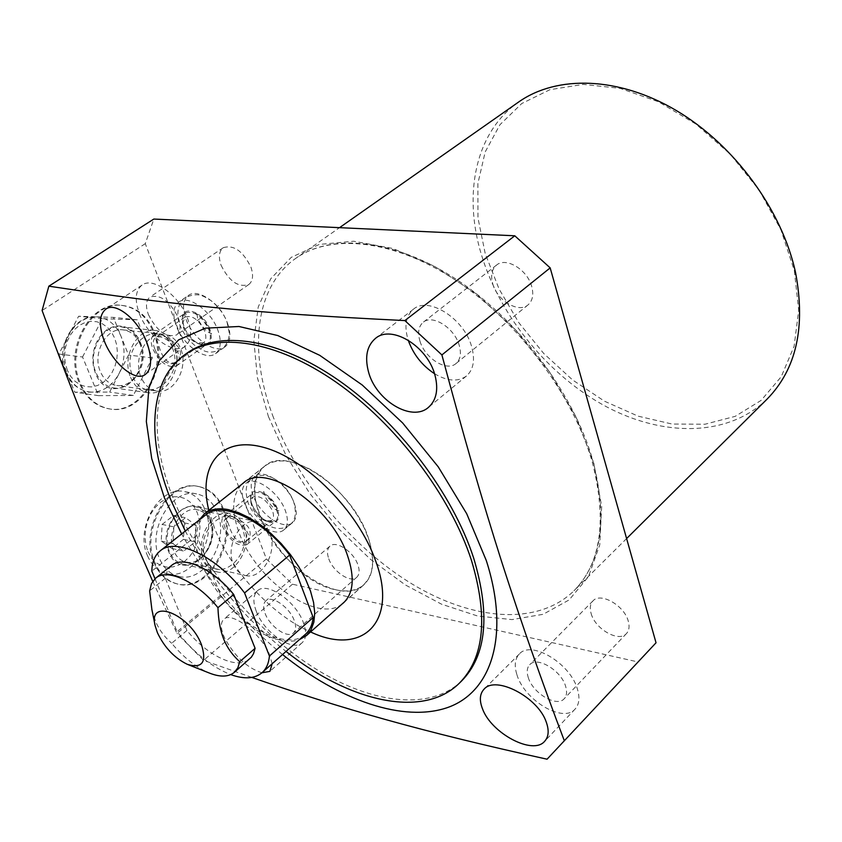 <?xml version="1.0" encoding="UTF-8"?>
<svg xmlns="http://www.w3.org/2000/svg" width="842" height="842" viewBox="0 0 842 842"><rect width="100%" height="100%" fill="white"/><g stroke="black" fill="none" stroke-linecap="round" stroke-linejoin="round"><path stroke-width="0.63" stroke-dasharray="4.21 3.16" d="M227.561 323.391C231.318 334.495 230.498 342.294 225.088 346.778C215.426 354.629 192.86 338.631 186.008 319.307C182.019 307.983 182.851 300.015 188.513 295.405C198.102 287.753 220.878 303.941 227.561 323.391M178.757 302.078C188.303 294.458 211.121 310.751 217.889 330.253C221.699 341.389 220.909 349.188 215.531 353.651C205.911 361.481 183.303 345.367 176.357 326.001C172.326 314.645 173.126 306.667 178.757 302.078L188.513 295.405M656.034 642.783L637.983 661.949L292.469 584.211L266.409 558.93L145.277 243.664L153.833 219.057M328.759 558.772C333.095 571.781 350.651 583.443 356.766 577.244C359.439 574.654 359.829 570.518 357.913 564.856C353.661 551.773 335.99 540.048 329.927 546.163C327.159 548.795 326.77 553.005 328.759 558.772M591.116 613.492C595.094 629.069 618.859 642.688 626.48 633.542C629.121 630.626 629.732 626.522 628.3 621.249C624.438 605.545 600.514 591.905 592.978 600.883C590.2 603.872 589.579 608.071 591.116 613.492M492.749 283.849C497.19 300.594 518.588 313.466 528.06 304.867C532.628 300.794 533.849 294.679 531.734 286.522C527.45 269.693 505.947 256.726 496.538 265.093C491.749 269.261 490.497 275.513 492.749 283.849M221.067 265.219C229.087 281.354 238.328 287.785 248.779 284.522C252.905 281.186 253.642 275.429 250.979 267.272C243.001 251.074 233.771 244.548 223.288 247.695C219.036 251.095 218.288 256.936 221.067 265.219M294.3 503.4C297.384 512.336 296.826 518.735 292.637 522.587C283.796 530.944 259.841 514.494 253.295 495.833C250.021 486.697 250.59 480.15 254.968 476.183C263.714 468.005 287.911 484.592 294.3 503.4M767.157 399.045C728.604 436.724 664.149 437.272 606.587 406.823C548.942 376.1 500.306 317.066 481.456 254.821C462.889 194.144 475.309 132.152 518.64 102.008M794.332 270.692L798.7 310.245L794.132 346.209L781.239 376.711L761.136 400.382L735.203 416.348L704.996 424.231L672.116 424.052L638.131 416.169L604.514 401.213L572.623 379.984L543.711 353.472L518.872 322.76L499.095 289.048L485.234 253.663L477.982 218.004L477.867 183.567L485.181 151.949L499.927 124.742L521.777 103.513L549.963 89.673L583.296 84.389L620.122 88.357L658.423 101.745L695.902 124.058L730.203 154.128L759.158 190.134L780.944 229.824L794.332 270.692M265.114 613.429C269.84 626.616 287.627 638.91 293.5 632.9C296.079 630.395 296.321 626.259 294.247 620.501C289.595 607.24 271.671 594.884 265.861 600.82C263.199 603.367 262.946 607.577 265.114 613.429M139.425 313.761C147.771 336.453 173.841 355.335 185.008 346.43C191.397 341.199 192.25 331.885 187.587 318.476C179.483 295.595 153.107 276.45 142.035 285.08C135.309 290.49 134.446 300.047 139.425 313.761M148.424 314.645C156.938 331.169 166.337 337.926 176.609 334.927C180.588 331.674 181.125 325.886 178.199 317.56C169.716 300.962 160.327 294.111 150.034 296.994C145.919 300.32 145.382 306.204 148.424 314.645M256.284 611.281C263.967 632.574 292.679 652.434 302.204 642.667C306.33 638.636 306.741 631.995 303.415 622.733C295.931 601.23 266.872 581.222 257.494 590.768C253.137 594.926 252.737 601.767 256.284 611.281M434.493 373.69C447.386 381.321 458.048 382.079 466.5 375.974C473.614 369.554 475.288 359.639 471.531 346.241C463.847 318.35 428.241 296.005 413.422 309.225C405.76 315.887 404.002 326.159 408.16 340.042L408.202 340.147M419.969 341.199C424.926 358.313 446.765 371.985 456.006 363.533C460.469 359.534 461.511 353.366 459.143 345.031C454.343 327.812 432.378 314.045 423.2 322.275C418.527 326.359 417.453 332.674 419.969 341.199M516.872 674.579C524.103 700.091 563.119 723.583 575.118 709.048C579.201 704.48 579.991 697.892 577.486 689.293C570.56 663.454 531.081 639.878 519.335 654.002C514.915 658.749 514.104 665.601 516.872 674.579M528.197 677.326C532.639 693.134 556.804 707.669 564.182 698.734C566.75 695.892 567.245 691.787 565.666 686.419C561.34 670.485 536.996 655.929 529.702 664.706C527.018 667.622 526.513 671.821 528.197 677.326M145.277 243.664L42.1 310.509M266.409 558.93L177.02 633.447L152.739 581.369M222.414 508.621C237.086 541.88 207.332 592.284 176.946 583.843C166.748 581.327 159.138 574.318 154.097 562.824C138.667 529.776 168.316 479.087 197.817 486.381C209.079 488.707 217.278 496.127 222.414 508.621M153.444 332.222C168.368 366.607 141.351 414.801 109.439 408.907C96.051 406.633 86.042 398.098 79.422 383.289C63.739 349.304 90.294 300.783 121.195 305.309C135.972 307.214 146.719 316.182 153.444 332.222M251.811 677.421L203.532 660.338L177.02 633.447M282.544 654.539C241.254 620.743 207.616 580.538 181.63 533.933M272.177 663.728L268.945 653.034C259.746 632.553 231.392 611.239 223.814 619.228C220.267 622.722 220.572 629.058 224.73 638.247C234.75 656.486 247.148 668.001 261.936 672.79M292.469 584.211L203.532 660.338M637.983 661.949L547.068 759.2M461.574 681.01C429.073 712.195 368.249 703.27 310.456 665.548C252.537 627.49 199.68 563.424 173.768 499.78C148.497 437.987 151.244 378.321 187.166 353.04M260.031 516.546C251.663 493.38 253.189 476.604 264.599 466.215C287.259 444.45 352.44 488.255 368.259 537.596C375.406 559.372 373.932 575.118 363.839 584.822C340.505 607.84 276.944 564.877 260.031 516.546M335.895 589.8C347.567 592.326 356.861 590.652 363.786 584.78L368.564 578.875L371.585 571.223L372.711 562.046L371.89 551.626L369.122 540.29L364.47 528.439L358.082 516.472L350.177 504.811L341.031 493.865L330.948 484.013L320.297 475.604L309.456 468.92L298.794 464.174L288.669 461.511C278.723 459.974 270.714 461.563 264.641 466.268C231.518 489.213 285.501 581.054 335.895 589.8M199.144 520.093C179.735 550.258 233.623 630.195 278.944 639.741C286.69 641.688 293.469 641.699 299.257 639.752M205.553 515.03C200.017 519.535 197.06 526.345 196.67 535.449L220.699 595.368C246.706 630.163 288.606 650.256 305.372 634.331M220.699 595.368L177.115 631.668C193.755 652.729 211.626 667.043 230.75 674.61M155.012 578.738L177.115 631.668M196.67 535.449L151.844 571.15M171.452 565.54L167.284 570.865L165.306 578.265L186.956 630.479C207.479 656.034 237.686 670.211 249.632 658.981M186.956 630.479L171.663 643.267C183.409 657.297 195.786 667.159 208.816 672.832M165.306 578.265L149.634 590.863M151.876 609.482L155.591 621.48C159.096 629.7 164.453 636.962 171.663 643.267M185.293 531.039C210.679 578.033 244.264 618.165 286.027 651.455M208.827 510.326L214.594 528.271C231.129 570.918 272.008 615.207 310.572 631.942M342.22 603.903C318.055 624.164 256.368 580.791 239.317 533.344C231.087 511.147 231.982 494.738 242.012 484.129M198.817 486.56C210.079 488.897 218.278 496.306 223.414 508.81C238.075 542.09 208.321 592.515 177.925 584.085C167.737 581.559 160.117 574.549 155.086 563.045C139.656 529.997 169.305 479.266 198.817 486.56L197.817 486.381M210.29 519.23C223.94 549.942 181.325 584.79 168.884 552.099C154.707 520.272 198.901 486.234 210.29 519.23M210.226 521.566C218.173 539.396 202.238 566.466 186.071 562.098C180.483 560.761 176.336 556.951 173.62 550.668C165.453 532.902 181.367 505.737 197.27 509.789C203.164 511.062 207.49 514.988 210.226 521.566M228.971 525.355C227.119 521.072 226.593 518.409 227.382 517.377C228.571 515.704 245.948 520.124 249.442 529.492C250.927 533.975 249.979 537.796 246.601 540.932C238.802 543.911 232.929 538.722 228.971 525.355M245.643 575.56C261.788 579.949 277.828 551.952 269.966 533.639C267.261 526.882 262.957 522.861 257.073 521.587C241.18 517.504 225.151 545.616 233.245 563.866C235.928 570.329 240.065 574.223 245.643 575.56L186.071 562.098M246.601 540.932L271.692 520.419C273.797 518.483 274.06 515.272 272.471 510.768C266.44 499.464 259.873 494.907 252.758 497.096L250.958 502.748L251.979 506.863C255.084 513.873 259.683 518.588 265.777 520.998L269.145 522.019C261.546 519.009 255.81 513.125 251.937 504.39L250.663 499.243C248.411 483.792 271.766 492.265 277.555 509.231C280.407 519.356 277.607 523.619 269.145 522.019M271.692 520.419L265.777 520.998M245.969 483.297C254.663 475.151 278.902 491.865 285.364 510.705C288.49 519.661 287.964 526.05 283.796 529.902C274.997 538.217 251 521.651 244.38 502.958C241.075 493.801 241.601 487.244 245.969 483.297L254.968 476.183M122.206 305.404C136.972 307.309 147.718 316.287 154.444 332.327C169.368 366.723 142.351 414.959 110.439 409.065C97.041 406.781 87.031 398.245 80.411 383.426C64.729 349.43 91.294 300.878 122.206 305.404L121.195 305.309M82.558 356.987L102.408 318.686L137.299 319.802L152.318 357.913L133.341 395.456L98.493 395.645L82.558 356.987L58.877 354.029L78.622 316.245L96.188 316.824C84.747 316.918 75.612 323.002 68.781 335.074C62.655 347.725 62.034 360.439 66.897 373.216L58.877 354.029M102.408 318.686L78.622 316.245M96.188 316.824L113.459 317.392L121.027 336.305C116.091 324.802 108.292 318.339 97.609 316.908L96.188 316.824M89.115 391.93L92.378 392.14C103.734 391.583 112.639 385.373 119.111 373.501C124.953 361.197 125.595 348.798 121.027 336.305L128.521 355.04L109.628 392.077L74.833 392.204L66.897 373.216C71.77 384.068 79.18 390.299 89.115 391.93C78.516 390.12 70.77 383.678 65.855 372.638C54.593 348.178 73.643 313.677 97.609 316.908M98.493 395.645L74.833 392.204M133.341 395.456L109.628 392.077M152.318 357.913L128.521 355.04M137.299 319.802L113.459 317.392M209.963 329.443C203.743 311.277 180.63 303.646 182.461 320.118L184.009 326.791C187.545 335.084 192.765 340.894 199.68 344.241C209.847 346.925 213.279 341.989 209.963 329.443M175.967 362.386C168.568 364.912 162.895 359.555 158.959 346.315C156.623 341.01 156.033 337.674 157.212 336.326C163.916 334.495 171.4 338.621 179.683 348.683C181.419 354.324 180.177 358.892 175.967 362.386L203.469 342.841C206.185 340.6 206.574 336.674 204.638 331.074C198.786 319.613 192.26 314.929 185.051 317.034L182.64 323.581L183.882 328.927C186.714 335.579 190.902 340.252 196.449 342.926L199.68 344.241M203.469 342.841L196.449 342.926M140.014 344.157C136.425 335.705 130.763 330.948 123.016 329.875C106.345 327.285 92.041 353.272 100.345 371.564C103.913 379.668 109.365 384.31 116.712 385.478C133.667 388.467 148.097 362.565 140.014 344.157M157.265 391.088C174.252 394.088 188.776 367.586 180.735 348.798C177.157 340.179 171.494 335.327 163.748 334.253C147.055 331.632 132.636 358.239 140.909 376.911C144.466 385.183 149.908 389.899 157.265 391.088L116.712 385.478M140.246 342.126C155.254 376.027 109.123 409.012 95.378 373.09L93.43 366.544L92.715 359.513L93.294 352.366L95.125 345.494L98.114 339.221L102.103 333.895L106.881 329.78L112.207 327.085L117.785 325.917L123.364 326.338L128.637 328.317L133.352 331.737L137.278 336.421L140.246 342.126M162.117 524.429L173.768 515.357L184.387 522.871L183.482 539.343L171.968 548.479L161.222 541.08L162.117 524.429L173.862 526.882L185.514 517.735L196.133 525.292L195.218 541.859L183.693 551.068L172.957 543.637L173.862 526.882M161.222 541.08L172.957 543.637M147.897 551.552L151.276 557.657L155.738 562.435L161.022 565.656L166.884 567.161L172.999 566.898L179.072 564.887L184.798 561.246L189.913 556.173L194.155 549.921L197.344 542.795L199.301 535.144L199.954 527.334L199.27 519.746L197.281 512.736L194.06 506.663L189.766 501.811L184.619 498.443L178.841 496.738L172.726 496.791L166.59 498.611L160.727 502.127L155.454 507.168L151.044 513.494L147.729 520.766L145.687 528.629L145.024 536.649L145.771 544.427L147.897 551.552M147.55 555.836C151.823 565.571 158.317 571.508 167.011 573.634C192.671 580.685 217.825 538.291 205.332 510.294C200.985 499.843 194.07 493.623 184.608 491.633C159.58 485.402 134.52 527.997 147.55 555.836M178.946 576.423C170.242 574.297 163.758 568.339 159.485 558.541C146.476 530.555 171.579 487.655 196.618 493.907C206.08 495.896 212.984 502.137 217.331 512.652C229.792 540.806 204.606 583.495 178.946 576.423L167.011 573.634M173.768 515.357L185.514 517.735M171.968 548.479L183.693 551.068M183.482 539.343L195.218 541.859M184.387 522.871L196.133 525.292M244.022 526.576C252.705 546.469 235.118 576.791 217.331 571.95C211.195 570.487 206.648 566.256 203.68 559.246C194.723 539.417 212.3 508.978 229.782 513.431C236.276 514.83 241.023 519.219 244.022 526.576M209.721 519.672C218.457 539.259 200.933 569.013 183.135 564.182C177.009 562.709 172.442 558.53 169.463 551.636C160.464 532.123 177.957 502.274 195.439 506.705C201.943 508.105 206.711 512.431 209.721 519.672M242.222 528.029C232.181 498.401 193.102 529.208 205.543 557.73C216.436 587.116 254.252 555.657 242.222 528.029M154.044 334.6C162.632 332.169 170.516 337.905 177.704 351.809C180.104 358.566 179.704 363.281 176.504 365.944C167.937 368.438 160.054 362.765 152.844 348.925C150.36 342.084 150.76 337.305 154.044 334.6L185.408 312.919C182.061 315.666 181.588 320.423 183.988 327.212C191.008 340.915 198.849 346.472 207.479 343.873C210.742 341.178 211.216 336.474 208.9 329.769C201.891 316.013 194.06 310.393 185.408 312.919M154.896 349.156C147.339 331.306 169.074 333.579 175.61 351.556C182.967 369.533 161.285 366.775 154.896 349.156M130.552 377.248C134.457 386.289 140.446 391.456 148.518 392.761C167.221 396.087 183.188 367.07 174.336 346.472C170.4 337 164.158 331.674 155.612 330.496C137.257 327.643 121.427 356.787 130.552 377.248M139.646 342.536C148.529 362.776 132.647 391.246 113.965 387.941C105.913 386.636 99.924 381.552 95.999 372.669C86.852 352.566 102.577 323.991 120.911 326.822C129.447 327.991 135.688 333.232 139.646 342.536M172.378 347.851C161.306 315.329 118.869 344.21 132.583 375.816C144.635 408.138 185.619 378.405 172.378 347.851M223.961 516.22C232.434 513.694 240.359 519.282 247.748 532.975C249.716 538.406 249.464 542.259 246.98 544.553C238.518 547.132 230.582 541.595 223.183 527.955C221.151 522.45 221.404 518.535 223.961 516.22L252.895 493.138C250.295 495.496 249.979 499.411 251.947 504.884C259.178 518.388 267.061 523.798 275.587 521.103C278.113 518.788 278.428 514.936 276.534 509.536C269.314 495.97 261.441 490.507 252.895 493.138M225.214 528.376C218.31 512.104 239.791 516.283 245.675 532.544C252.4 548.889 230.971 544.321 225.214 528.376M268.398 416.516L286.101 455.575L309.667 493.307L338.137 528.302L370.417 559.256L405.318 584.916L441.524 604.177L477.614 616.018L512.02 619.596L543.09 614.313L569.139 599.914L588.505 576.57L599.736 544.995L601.693 506.526L593.789 463.121L576.107 417.285L549.468 371.859L515.462 329.811L476.277 293.869L434.483 266.251L392.782 248.474L353.672 241.222L319.297 244.433L291.29 257.336L270.745 278.734L258.22 307.046L253.852 340.61L257.41 377.658L268.398 416.516M272.576 415.243C297.194 481.477 350.998 546.626 411.643 583.727C472.141 620.48 537.459 626.301 573.939 590.831C601.577 562.519 607.913 519.188 592.947 460.827C573.991 393.961 519.598 321.097 457.385 280.028C395.077 238.928 331.99 232.697 295.774 258.347C254.852 286.827 248.432 350.693 272.576 415.243M67.423 370.448L65.35 363.607L64.581 356.282L65.181 348.83L67.097 341.663L70.244 335.137L74.454 329.59L79.495 325.307L85.105 322.507L90.999 321.307L96.883 321.76L102.45 323.833L107.439 327.401L111.586 332.295L114.722 338.242L116.691 344.967L117.385 352.135L116.796 359.387L114.944 366.396L111.923 372.796L107.86 378.3L102.966 382.615L97.472 385.541L91.631 386.899L85.747 386.636L80.116 384.731L75.012 381.279L70.707 376.437L67.423 370.448M215.531 353.651L225.088 346.778M626.606 538.554L573.939 590.831C601.03 563.382 607.156 520.514 592.326 462.205C573.36 395.235 518.64 321.865 456.217 280.586C393.646 239.223 330.948 233.297 295.774 258.347L339.515 227.666M356.766 577.244L293.5 632.9M329.927 546.163L265.861 600.82M185.008 346.43L145.35 374.437M142.035 285.08L105.829 309.161M466.5 375.974L428.494 407.328M413.422 309.225L375.437 338.431M302.204 642.667L269.882 671.379M257.494 590.768L223.814 619.228M575.118 709.048L544.679 741.265M519.335 654.002L484.034 689.209M363.786 584.78L344.852 601.556M264.641 466.268L244.78 481.95M187.356 664.349L188.292 664.706M155.191 625.89L154.991 624.911M243.349 482.982L264.599 466.215M343.578 602.788L363.839 584.822M177.925 584.085L176.946 583.843M257.073 521.587L197.27 509.789M227.382 517.377L252.758 497.096M250.958 502.748L250.663 499.243M283.796 529.902L292.637 522.587M110.439 409.065L109.439 408.907M626.48 633.542L564.182 698.734M592.978 600.883L529.702 664.706M528.06 304.867L456.006 363.533M496.538 265.093L423.2 322.275M248.779 284.522L176.609 334.927M223.288 247.695L150.034 296.994M182.64 323.581L182.461 320.118M157.212 336.326L185.051 317.034M163.748 334.253L123.016 329.875M289.69 525.019C275.092 535.796 254.126 519.135 248.001 502.506C244.633 490.57 245.959 482.592 251.979 478.551C267.924 468.131 287.943 485.708 293.574 501.537C296.816 512.852 295.521 520.672 289.69 525.019M276.565 507.842L277.407 512.252L279.333 510.673C275.702 511.02 270.84 506.189 264.756 496.191L263.904 491.654L261.957 493.212C265.609 492.907 270.471 497.78 276.565 507.842M196.06 313.266L195.144 313.656C199.017 313.961 203.648 318.834 209.048 328.296L210.037 334.548L211.616 333.421C207.637 333.064 203.017 328.233 197.733 318.929L196.744 312.55L196.06 313.266M185.272 297.626C175.189 303.562 177.494 321.276 180.114 325.401C183.493 333.779 188.703 340.705 195.744 346.146C203.248 350.283 207.669 355.577 221.909 349.051C229.392 343.136 229.498 333.421 229.161 332.369L226.951 321.823C223.635 313.361 218.436 306.362 211.331 300.826C203.827 296.552 199.144 291.5 185.272 297.626M196.618 493.907L184.608 491.633M217.331 571.95L183.135 564.182M229.782 513.431L195.439 506.705M176.504 365.944L207.479 343.873M113.965 387.941L148.518 392.761M120.911 326.822L155.612 330.496M246.98 544.553L275.587 521.103"/><path stroke-width="1.26" d="M550.173 267.882L441.892 354.924L404.876 320.581C323.749 316.581 269.208 312.898 212.247 307.319C156.359 301.573 116.68 296.352 48.847 286.175L153.833 219.057L514.778 235.792L550.173 267.882L656.034 642.783L547.068 759.2C419.79 731.172 340.347 708.269 251.811 677.421M339.515 227.666L518.64 102.008C557.057 74.885 618.912 76.422 676.747 110.786C734.498 145.161 781.934 209.984 795.501 272.324C805.857 326.885 796.416 369.133 767.157 399.045L626.606 538.554M408.202 340.147C413.212 354.229 421.979 365.407 434.493 373.69M103.292 338.242C111.007 361.776 135.067 382.773 145.35 374.437C151.286 369.522 152.17 360.029 147.992 345.967C140.761 321.96 116.207 300.931 105.829 309.161C99.535 314.298 98.693 323.991 103.292 338.242M152.739 581.369L109.018 481.666C86.516 427.768 64.203 370.712 42.1 310.509L48.847 286.175M181.63 533.933L164.464 497.969L151.739 458.68L146.34 421.505L148.866 388.162L159.633 360.376L178.63 339.863L205.406 328.17L238.981 326.496L277.776 335.548L319.718 355.324L362.249 385.015L402.655 422.979L438.24 466.836L466.7 513.715L486.308 560.551C510.263 635.3 491.665 691.966 447.755 707.48C403.55 722.91 339.305 700.27 282.544 654.539M441.892 354.924C463.774 436.261 481.066 496.906 501.895 562.456C521.84 624.375 542.669 683.841 564.361 740.834M435.125 375.795C428.115 346.693 391.698 324.128 375.437 338.431C367.038 345.683 364.67 356.608 368.333 371.217C375.406 400.339 411.822 422.442 428.494 407.328C436.335 400.287 438.545 389.772 435.125 375.795M546.247 722.068C538.017 697.05 495.528 675.2 484.034 689.209C479.687 693.882 479.214 700.512 482.603 709.09C491.591 733.487 533.049 755.527 544.679 741.265C548.7 736.771 549.226 730.372 546.247 722.068M261.936 672.79L269.882 671.379L272.177 663.728M514.778 235.792L404.876 320.581M187.166 353.04C219.373 329.938 278.365 338.421 338.442 380.184C398.445 421.905 452.785 493.665 473.678 558.099C490.549 614.639 486.508 655.613 461.574 681.01L459.427 683.115C484.339 657.749 488.328 616.776 471.404 560.193C450.449 495.728 396.024 423.884 335.99 382.089C275.871 340.252 216.878 331.706 184.714 354.787L187.166 353.04M299.257 639.752L306.499 635.552L311.077 629.784L313.856 622.206L314.719 613.029L313.592 602.546L310.509 591.095L305.541 579.054L298.847 566.845L290.648 554.899L281.228 543.627L270.924 533.439L260.094 524.682L249.116 517.651L238.381 512.578L228.256 509.61C218.32 507.768 210.426 509.136 204.553 513.694L199.144 520.093M230.75 674.61C244.233 679.441 254.673 678.799 262.051 672.684L305.372 634.331C309.74 630.426 312.35 624.806 313.182 617.481L289.627 555.046L244.569 592.936C217.51 556.783 175.904 536.807 160.159 550.9C154.781 555.288 152.013 562.035 151.844 571.15L155.012 578.738M160.159 550.9L205.553 515.03C221.783 500.59 263.22 519.588 289.627 555.046M313.182 617.481L269.429 656.023C268.766 663.328 266.304 668.885 262.051 672.684M244.569 592.936L269.429 656.023M188.292 664.706L208.816 672.832C219.909 677.315 228.435 677.136 234.392 672.305L251.326 657.234L253.526 653.655L255.094 648.319L233.697 594.473C212.921 568.613 183.093 555.162 171.452 565.54L155.654 578.191C167.169 567.908 197.007 581.611 217.952 607.661L233.697 594.473M255.094 648.319L239.738 661.696C232.497 655.16 227.172 647.698 223.772 639.299C220.341 630.805 218.404 620.259 217.952 607.661M234.392 672.305L237.854 667.79L239.738 661.696M155.654 578.191L151.539 583.485L149.634 590.863L151.876 609.482L154.991 624.911M157.412 632.71C164.464 647.498 174.452 658.044 187.356 664.349C202.322 668.79 207.006 662.17 201.406 644.467C189.639 613.671 147.571 597.42 155.191 625.89L157.412 632.71M185.293 531.039L171.505 501.527C146.161 439.703 148.834 380.037 184.714 354.787M286.027 651.455C349.619 701.965 423.179 719.131 459.427 683.115M310.572 631.942C361.565 656.328 398.508 622.912 375.806 561.34C358.513 511.389 305.614 458.164 263.093 447.239C220.372 435.735 197.649 465.963 208.827 510.326M242.012 484.129L243.349 482.982C265.725 461.405 331.232 505.947 347.514 555.531C354.871 577.423 353.566 593.168 343.578 602.788L342.22 603.903M344.852 601.556L306.499 635.552M244.78 481.95L204.553 513.694"/></g></svg>
